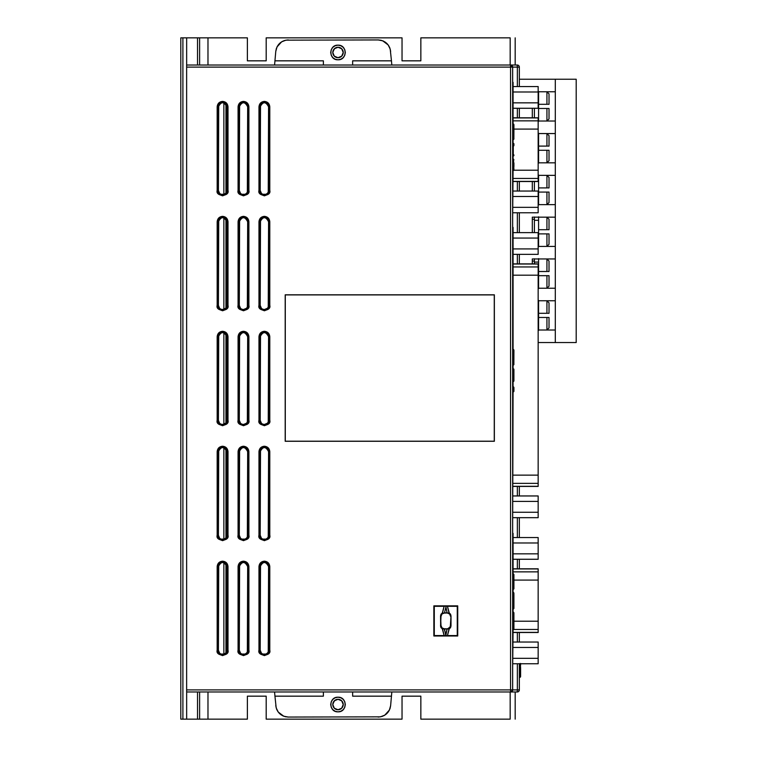 <?xml version="1.0" encoding="UTF-8"?>
<svg xmlns="http://www.w3.org/2000/svg" width="757" height="757" viewBox="0 0 757 757"><rect width="100%" height="100%" fill="white"/><g stroke="black" fill="none" stroke-linecap="round" stroke-linejoin="round"><path stroke-width="1.14" d="M343.233 704.521L341.7 708.211L338.01 709.744A5.223 5.223 0 0 1 332.787 704.521A5.223 5.223 0 0 1 338.01 699.298L341.7 700.831L343.233 704.502M338.01 57.702A5.223 5.223 0 0 1 332.787 52.479A5.223 5.223 0 0 1 338.01 47.256L341.7 48.789L343.233 52.479L341.7 56.169L338.01 57.702L334.31 56.169L332.787 52.479L334.31 48.789L338.01 47.256A5.223 5.223 0 0 1 343.233 52.479A5.223 5.223 0 0 1 338.01 57.702M199.621 37.85L199.621 65.017L199.621 37.85L180.809 37.85L180.809 719.15L182.901 719.15L180.809 719.15L180.809 37.85L182.901 37.85L182.901 719.15L186.657 719.15L182.901 719.15L182.901 37.85L186.657 37.85L186.657 65.017L186.657 37.85L197.53 37.85L197.53 65.017L197.53 37.85L207.976 37.85L207.976 65.017L207.976 37.85L199.782 37.85M197.53 719.15L186.657 719.15L186.657 691.983L186.657 719.15L197.53 719.15L197.53 691.983L197.53 719.15L199.621 719.15L199.621 691.983L199.621 719.15L197.53 719.15M334.935 56.709L333.846 55.63M332.9 703.404L334.935 700.291M341.88 55.99L341.047 56.728M341.047 700.272L341.88 701.01M332.9 51.362L334.935 48.249M341.047 48.23L341.88 48.968M510.171 37.85L420.845 37.85L420.845 60.834L402.033 60.834L402.033 37.85L266.19 37.85L266.19 60.834L247.378 60.834L247.378 37.85L207.976 37.85L247.378 37.85L247.378 60.834L266.19 60.834L266.19 37.85L402.033 37.85L402.033 60.834L420.845 60.834L420.845 37.85L510.171 37.85L510.171 65.017L510.171 37.85M510.171 719.15L420.845 719.15L510.171 719.15L510.171 691.983L510.171 719.15M402.033 719.15L266.19 719.15L402.033 719.15L402.033 696.166L420.845 696.166L420.845 719.15L420.845 696.166L402.033 696.166L402.033 719.15M199.621 719.15L207.976 719.15L207.976 691.983L207.976 719.15L247.378 719.15L199.782 719.15M334.121 55.971L333.26 54.665M333.326 54.807L332.9 53.596M334.935 708.751L333.846 707.672M334.121 708.013L333.26 706.707M333.326 706.849L332.9 705.638M332.787 704.521L334.31 700.831L338.01 699.298A5.223 5.223 0 0 1 343.233 704.521A5.223 5.223 0 0 1 338.01 709.744L334.31 708.211L332.787 704.521M341.88 708.032L341.047 708.77M342.675 706.868L343.11 705.647M343.11 703.395L342.552 701.947M342.675 54.826L343.11 53.605M343.11 51.353L342.552 49.905M515.186 719.15L515.186 691.983L515.186 719.15M515.186 65.017L515.186 37.85L515.186 65.017M247.378 719.15L247.378 696.166L266.19 696.166L266.19 719.15L266.19 696.166L247.378 696.166L247.378 719.15M225.946 104.343L225.946 192.884L225.946 104.343M225.946 219.284L225.946 307.834L225.946 219.284M225.946 334.225L225.946 422.775L225.946 334.225M225.946 449.166L225.946 537.716L225.946 449.166M225.946 564.116L225.946 652.657L225.946 564.116M223.864 654.162L223.864 562.612L223.864 654.162M223.864 539.221L223.864 447.671L223.864 539.221M223.864 424.27L223.864 332.73L223.864 424.27M223.864 309.329L223.864 217.779L223.864 309.329M223.864 194.388L223.864 102.838L223.864 194.388M338.01 711.835C328.576 712.271 328.576 696.771 338.01 697.206C347.435 696.771 347.444 712.271 338.01 711.835L335.209 711.277L332.834 709.697L331.254 707.322L330.695 704.521L331.254 701.72L332.834 699.345L335.209 697.765L338.01 697.206L340.811 697.765L343.176 699.345L344.766 701.72L345.324 704.521L344.766 707.322L343.176 709.697L340.811 711.277L338.01 711.835M512.659 630.061L513.918 629.058L513.918 612.773L513.293 612.773L513.293 611.968L513.918 612.773L513.293 612.773L513.293 614.069L513.918 614.069L513.293 614.864L513.293 614.069L513.918 614.069L513.293 615.924L513.918 615.469L513.918 612.773L512.659 611.779L512.659 612.574L512.659 611.968M338.01 59.794C328.576 60.229 328.576 44.729 338.01 45.165C347.435 44.729 347.444 60.229 338.01 59.794L335.209 59.235L332.834 57.655L331.254 55.28L330.695 52.479L331.254 49.678L332.834 47.303L335.209 45.723L338.01 45.165L340.811 45.723L343.176 47.303L344.766 49.678L345.324 52.479L344.766 55.28L343.176 57.655L340.811 59.235L338.01 59.794M538.577 121.366L538.577 91.427M538.577 163.162L538.577 133.223M538.577 204.967L538.577 175.028M538.577 330.355L538.577 300.415M538.577 288.559L538.577 258.62M538.577 246.763L538.577 216.824M532.303 108.27L532.303 117.808L532.303 108.27M532.303 181.51L532.303 191.048L532.303 181.51M532.303 217.164L532.303 232.636L532.303 217.164L555.297 217.164L532.303 217.164M532.303 258.96L532.303 263.89L532.303 258.96L555.297 258.96L532.303 258.96M555.297 121.025L538.161 121.025L555.297 121.025M538.161 91.767L555.297 91.767L538.161 91.767M555.297 162.821L538.161 162.821L555.297 162.821M538.161 133.563L555.297 133.563L538.161 133.563M555.297 204.627L538.161 204.627L555.297 204.627M538.161 175.369L555.297 175.369L538.161 175.369M555.297 246.422L538.161 246.422L555.297 246.422M555.297 288.218L538.161 288.218L555.297 288.218M555.297 330.014L538.161 330.014L555.297 330.014M538.161 300.756L555.297 300.756L538.161 300.756M513.076 533.344L513.076 573.588L513.076 533.344M513.076 589.571L513.076 592.182L513.076 589.571M513.076 609.262L513.076 611.902L513.076 609.262M513.076 629.928L512.659 667.967L513.076 629.928M513.076 227.384L513.076 349.327L513.076 227.384M513.076 365.309L513.076 368.678L513.076 365.309M513.076 381.632L513.076 386.666L513.076 381.632M513.076 391.975L512.659 522.926L513.076 391.975M513.076 82.343L513.076 123.836L513.076 82.343M513.076 139.818L513.076 143.187L513.076 139.818M513.076 156.141L513.076 158.866L513.076 156.141M513.076 170.609L512.659 216.975L513.076 170.609M446.867 635.653L447.415 635.587L449.1 628.698L447.453 635.558L449.232 628.897L450.529 627.667L451.011 625.944L450.566 625.509L449.592 627.865L447.236 628.849L442.467 628.698L444.151 635.587L442.467 628.698L444.501 629.02L445.788 635.681L447.065 629.02L445.788 634.271L444.17 629.02L447.406 629.02L444.501 629.02L447.406 629.02L450.301 626.815L451.011 615.905L450.529 614.182L449.232 612.952L447.453 606.3L449.1 613.151L447.415 606.272L445.788 606.168L447.065 612.839L449.1 613.151L447.065 612.839L445.788 606.168L447.255 606.234M448.04 628.972L447.406 629.02L448.04 628.972M444.7 606.206L444.113 606.3L442.334 612.952L441.038 614.182L440.555 615.905L441 616.34L441.974 613.984L444.34 613L447.236 613L442.467 613.161L444.151 606.272L442.467 613.151L444.34 613L441.974 613.984L441 616.34L440.555 625.944L441.038 627.667L442.334 628.897L444.113 635.558L445.788 635.681L444.312 635.615M444.501 612.839L445.788 607.587L444.501 612.839L447.065 612.839L444.501 612.839M513.293 600.424L513.293 600.963M513.918 594.33L513.918 600.698M513.293 597.131L513.293 596.308M447.236 613L449.592 613.984L450.566 616.34L449.592 613.984L447.236 613M513.918 608.363L513.918 597.803M513.918 595.305L513.293 592.239L513.918 593.053L513.293 609.205L513.918 608.401L513.918 600.746L513.293 600.746L513.293 609.205L512.659 609.376L513.918 608.401M513.918 574.459L513.918 576.304L513.293 573.645L513.918 576.304L513.293 573.645L513.293 582.332L513.918 582.332L513.918 576.304L512.659 575.566L513.293 575.689L513.293 589.315L513.918 588.672L513.918 575.736M513.918 576.825L513.918 575.859M513.918 166.597L513.918 162.916M513.918 124.706L513.918 126.551L513.918 124.706M513.918 127.801L513.871 139.137L513.918 126.551L513.293 125.936L513.918 126.097M513.918 126.551L513.918 124.839M513.918 350.198L513.871 364.628L513.918 350.198M513.918 352.582L513.918 351.958M513.918 351.589L513.293 351.428L513.293 349.384L512.659 349.214L513.738 349.687L513.293 349.384L513.293 351.428L513.918 352.043L513.918 350.33M513.918 380.487L513.918 370.826L513.918 380.487L513.293 380.487L513.293 379.872L513.918 380.487L513.293 380.762L513.918 380.762A0.833 0.833 0 0 1 513.293 381.575L513.293 380.762L513.918 380.762A0.833 0.833 0 0 1 513.293 381.575L513.293 380.762L512.659 381.746L513.293 381.575M513.293 368.735A0.833 0.833 0 0 1 513.918 369.539L512.659 368.564L512.659 369.369L512.659 368.564L513.293 368.735A0.833 0.833 0 0 1 513.918 369.539L513.918 370.826A0.833 0.833 0 0 1 513.293 371.63L513.293 370.826L513.918 370.826A0.833 0.833 0 0 1 513.293 371.63L513.293 379.872L513.293 370.826L513.918 370.826L513.918 369.539L513.331 369.388L513.293 370.826L512.659 370.996L512.659 371.801L513.293 371.63L512.659 371.801M513.293 143.243A0.833 0.833 0 0 1 513.918 144.048L512.659 143.3L513.293 143.243A0.833 0.833 0 0 1 513.918 144.048L513.918 145.335A0.833 0.833 0 0 1 513.293 146.139L513.293 145.335L513.918 145.335A0.833 0.833 0 0 1 513.293 146.139L513.293 154.371L513.918 154.996L513.293 154.996L513.293 145.335L513.918 145.335L513.918 144.048L513.331 143.896L513.293 145.335L512.659 145.505L512.659 146.309L513.293 146.139L512.659 146.309M512.659 391.852L512.659 391.274L512.659 392.088L513.293 391.918L513.293 391.104L512.659 391.274L513.293 391.104L513.293 391.918A0.833 0.833 0 0 0 513.918 391.104A0.833 0.833 0 0 1 513.293 391.918L513.293 391.104L513.918 391.104L513.918 387.584L513.918 388.426L513.918 387.584L513.293 387.584L513.426 386.818L513.871 387.347L513.293 389.013A0.833 0.833 0 0 1 513.918 389.827L513.293 389.827L513.293 389.013A0.833 0.833 0 0 1 513.918 389.827L513.293 389.827L513.293 391.104L513.918 391.104L513.473 386.941M513.918 614.864L513.293 615.924L513.293 620.068L513.918 620.787L513.918 615.469M513.918 620.787L513.293 621.062L513.918 621.062L513.293 620.787L513.293 614.069L512.659 614.211L512.659 615.015L513.293 614.864L512.659 615.015L512.659 616.018L513.293 615.924L512.659 616.018M513.918 627.118L513.918 621.062L513.293 621.781L513.293 621.062L513.918 621.062L513.293 621.781L513.293 625.907L513.918 626.361L513.293 625.907L513.293 626.966L513.918 627.771L513.293 627.771L513.293 620.068L512.659 619.955L513.293 620.068M285.285 441.199L494.264 441.199L494.264 294.908L285.285 294.908L285.285 441.199L285.285 294.908L494.264 294.908L494.359 441.284L494.359 294.814L285.19 294.814L285.19 441.284L494.359 441.284L285.285 441.199M449.1 613.161L447.453 606.3L457.275 606.3L457.72 635.994L457.72 605.855L433.856 605.855L433.856 635.994L457.72 635.994L447.415 635.587M449.09 628.688L450.529 627.667L451.011 625.944L451.011 615.905L450.566 625.509L451.011 615.905L450.529 614.182L449.232 612.952M441 625.509L441.974 627.865L444.34 628.849L441.974 627.865L441 625.509L440.555 615.905L441 625.509M442.467 613.151L441.038 614.182L440.555 615.905L440.688 626.862L442.467 628.698M259.802 305.355L260.2 305.355C260.455 307.891 261.846 309.282 264.382 309.537C266.918 309.282 268.309 307.891 268.565 305.355L268.962 305.355A4.58 4.58 0 0 1 264.382 309.935A4.58 4.58 0 0 1 259.802 305.355L259.802 221.763L258.97 221.763L258.97 305.355L259.802 305.355L258.97 305.355C257.049 311.78 271.716 311.78 269.795 305.355L268.962 305.355A4.58 4.58 0 0 1 264.382 309.935A4.58 4.58 0 0 1 259.802 305.355L259.802 221.763A4.58 4.58 0 0 1 264.382 217.183A4.58 4.58 0 0 1 268.962 221.763L268.962 305.355L269.795 305.355L269.795 221.763L268.962 221.763L269.795 221.763C269.445 218.499 267.647 216.691 264.382 216.351L264.382 217.183L264.382 216.351C261.118 216.691 259.32 218.499 258.97 221.763L259.802 221.763L259.802 305.355M259.802 190.414L260.2 190.414C260.455 192.95 261.846 194.341 264.382 194.587C266.918 194.341 268.309 192.95 268.565 190.414L268.962 190.414A4.58 4.58 0 0 1 264.382 194.984A4.58 4.58 0 0 1 259.802 190.414L258.97 190.414C257.049 196.839 271.716 196.839 269.795 190.414L268.962 190.414A4.58 4.58 0 0 1 264.382 194.984A4.58 4.58 0 0 1 259.802 190.414L259.802 106.813A4.58 4.58 0 0 1 264.382 102.242A4.58 4.58 0 0 1 268.962 106.813L268.962 190.414L269.795 190.414L269.795 106.813L268.962 106.813L269.795 106.813C269.445 103.548 267.647 101.75 264.382 101.4L264.382 102.242L264.382 101.4C261.118 101.75 259.32 103.548 258.97 106.813L259.802 106.813L258.97 106.813L258.97 190.414L260.2 190.414L260.2 106.813L259.802 190.414M259.802 420.296L260.2 420.296C260.455 422.832 261.846 424.223 264.382 424.478C266.918 424.223 268.309 422.832 268.565 420.296L268.962 420.296A4.58 4.58 0 0 1 264.382 424.876A4.58 4.58 0 0 1 259.802 420.296L259.802 336.704L258.97 336.704L258.97 420.296L259.802 420.296L258.97 420.296C257.049 426.721 271.716 426.721 269.795 420.296L268.962 420.296A4.58 4.58 0 0 1 264.382 424.876A4.58 4.58 0 0 1 259.802 420.296L259.802 336.704A4.58 4.58 0 0 1 264.382 332.124A4.58 4.58 0 0 1 268.962 336.704L268.962 420.296L269.795 420.296L269.795 336.704L268.962 336.704L269.795 336.704C269.445 333.44 267.647 331.632 264.382 331.292L264.382 332.124L264.382 331.292C261.118 331.632 259.32 333.44 258.97 336.704L259.802 336.704A4.58 4.58 0 0 1 264.382 332.124A4.58 4.58 0 0 1 268.962 336.704L268.565 336.704C265.773 331.311 262.991 331.311 260.2 336.704L259.802 420.296M259.802 535.237L260.2 535.237C260.455 537.773 261.846 539.173 264.382 539.419C266.918 539.173 268.309 537.773 268.565 535.237L268.962 535.237A4.58 4.58 0 0 1 264.382 539.817A4.58 4.58 0 0 1 259.802 535.237L259.802 451.645L258.97 451.645L258.97 535.237L259.802 535.237L258.97 535.237C257.049 541.662 271.716 541.662 269.795 535.237L268.962 535.237A4.58 4.58 0 0 1 264.382 539.817A4.58 4.58 0 0 1 259.802 535.237L259.802 451.645A4.58 4.58 0 0 1 264.382 447.065A4.58 4.58 0 0 1 268.962 451.645L268.962 535.237L269.795 535.237L269.795 451.645L268.962 451.645L269.795 451.645C269.445 448.381 267.647 446.583 264.382 446.233L264.382 447.065L264.382 446.233C261.118 446.583 259.32 448.381 258.97 451.645L259.802 451.645A4.58 4.58 0 0 1 264.382 447.065A4.58 4.58 0 0 1 268.962 451.645L268.565 451.645C265.773 446.261 262.991 446.261 260.2 451.645L259.802 535.237M259.802 650.187L260.2 650.187C260.455 652.723 261.846 654.114 264.382 654.36C266.918 654.114 268.309 652.723 268.565 650.187L268.962 650.187A4.58 4.58 0 0 1 264.382 654.758A4.58 4.58 0 0 1 259.802 650.187L259.802 566.586L258.97 566.586L258.97 650.187L259.802 650.187L258.97 650.187C257.049 656.612 271.716 656.612 269.795 650.187L268.962 650.187A4.58 4.58 0 0 1 264.382 654.758A4.58 4.58 0 0 1 259.802 650.187L259.802 566.586A4.58 4.58 0 0 1 264.382 562.016A4.58 4.58 0 0 1 268.962 566.586L268.962 650.187L269.795 650.187L269.795 566.586L268.962 566.586L269.795 566.586C269.445 563.322 267.647 561.524 264.382 561.174L264.382 562.016L264.382 561.174C261.118 561.524 259.32 563.322 258.97 566.586L259.802 566.586A4.58 4.58 0 0 1 264.382 562.016A4.58 4.58 0 0 1 268.962 566.586L268.565 566.586C265.773 561.202 262.991 561.202 260.2 566.586L259.802 650.187M238.909 190.414L239.307 190.414C239.553 192.95 240.944 194.341 243.48 194.587C246.016 194.341 247.416 192.95 247.662 190.414L248.059 190.414A4.58 4.58 0 0 1 243.48 194.984A4.58 4.58 0 0 1 238.909 190.414L238.077 190.414C236.146 196.839 250.822 196.839 248.892 190.414L248.059 190.414A4.58 4.58 0 0 1 243.48 194.984A4.58 4.58 0 0 1 238.909 190.414L238.909 106.813A4.58 4.58 0 0 1 243.48 102.242A4.58 4.58 0 0 1 248.059 106.813L248.059 190.414L248.892 190.414L248.892 106.813L248.059 106.813L248.892 106.813C248.551 103.548 246.744 101.75 243.48 101.4L243.48 102.242L243.48 101.4C240.224 101.75 238.417 103.548 238.077 106.813L238.909 106.813L238.077 106.813L238.077 190.414L239.307 190.414L238.909 106.813A4.58 4.58 0 0 1 243.48 102.242A4.58 4.58 0 0 1 248.059 106.813L247.662 106.813C244.88 101.429 242.089 101.429 239.307 106.813L238.909 190.414M238.909 305.355L239.307 305.355C239.553 307.891 240.944 309.282 243.48 309.537C246.016 309.282 247.416 307.891 247.662 305.355L248.059 305.355A4.58 4.58 0 0 1 243.48 309.935A4.58 4.58 0 0 1 238.909 305.355L238.909 221.763L238.077 221.763L238.077 305.355L238.909 305.355L238.077 305.355C236.146 311.78 250.822 311.78 248.892 305.355L248.059 305.355A4.58 4.58 0 0 1 243.48 309.935A4.58 4.58 0 0 1 238.909 305.355L238.909 221.763A4.58 4.58 0 0 1 243.48 217.183A4.58 4.58 0 0 1 248.059 221.763L248.059 305.355L248.892 305.355L248.892 221.763L248.059 221.763L248.892 221.763C248.551 218.499 246.744 216.691 243.48 216.351L243.48 217.183L243.48 216.351C240.224 216.691 238.417 218.499 238.077 221.763L238.909 221.763A4.58 4.58 0 0 1 243.48 217.183A4.58 4.58 0 0 1 248.059 221.763L247.662 221.763C244.88 216.37 242.089 216.37 239.307 221.763L238.909 305.355M238.909 420.296L239.307 420.296C239.553 422.832 240.944 424.223 243.48 424.478C246.016 424.223 247.416 422.832 247.662 420.296L248.059 420.296A4.58 4.58 0 0 1 243.48 424.876A4.58 4.58 0 0 1 238.909 420.296L238.909 336.704L238.077 336.704L238.077 420.296L238.909 420.296L238.077 420.296C236.146 426.721 250.822 426.721 248.892 420.296L248.059 420.296A4.58 4.58 0 0 1 243.48 424.876A4.58 4.58 0 0 1 238.909 420.296L238.909 336.704A4.58 4.58 0 0 1 243.48 332.124A4.58 4.58 0 0 1 248.059 336.704L248.059 420.296L248.892 420.296L248.892 336.704L248.059 336.704L248.892 336.704C248.551 333.44 246.744 331.632 243.48 331.292L243.48 332.124L243.48 331.292C240.224 331.632 238.417 333.44 238.077 336.704L238.909 336.704A4.58 4.58 0 0 1 243.48 332.124A4.58 4.58 0 0 1 248.059 336.704L247.662 336.704C244.88 331.311 242.089 331.311 239.307 336.704L238.909 420.296M238.909 535.237L239.307 535.237C239.553 537.773 240.944 539.173 243.48 539.419C246.016 539.173 247.416 537.773 247.662 535.237L248.059 535.237A4.58 4.58 0 0 1 243.48 539.817A4.58 4.58 0 0 1 238.909 535.237L238.909 451.645L238.077 451.645L238.077 535.237L238.909 535.237L238.077 535.237C236.146 541.662 250.822 541.662 248.892 535.237L248.059 535.237A4.58 4.58 0 0 1 243.48 539.817A4.58 4.58 0 0 1 238.909 535.237L238.909 451.645A4.58 4.58 0 0 1 243.48 447.065A4.58 4.58 0 0 1 248.059 451.645L248.059 535.237L248.892 535.237L248.892 451.645L248.059 451.645L248.892 451.645C248.551 448.381 246.744 446.583 243.48 446.233L243.48 447.065L243.48 446.233C240.224 446.583 238.417 448.381 238.077 451.645L238.909 451.645A4.58 4.58 0 0 1 243.48 447.065A4.58 4.58 0 0 1 248.059 451.645L247.662 451.645C244.88 446.261 242.089 446.261 239.307 451.645L238.909 535.237M238.909 650.187L239.307 650.187C239.553 652.723 240.944 654.114 243.48 654.36C246.016 654.114 247.416 652.723 247.662 650.187L248.059 650.187A4.58 4.58 0 0 1 243.48 654.758A4.58 4.58 0 0 1 238.909 650.187L238.909 566.586L238.077 566.586L238.077 650.187L238.909 650.187L238.077 650.187C236.146 656.612 250.822 656.612 248.892 650.187L248.059 650.187A4.58 4.58 0 0 1 243.48 654.758A4.58 4.58 0 0 1 238.909 650.187L238.909 566.586A4.58 4.58 0 0 1 243.48 562.016A4.58 4.58 0 0 1 248.059 566.586L248.059 650.187L248.892 650.187L248.892 566.586L248.059 566.586L248.892 566.586C248.551 563.322 246.744 561.524 243.48 561.174L243.48 562.016L243.48 561.174C240.224 561.524 238.417 563.322 238.077 566.586L238.909 566.586A4.58 4.58 0 0 1 243.48 562.016A4.58 4.58 0 0 1 248.059 566.586L247.662 566.586C244.88 561.202 242.089 561.202 239.307 566.586L238.909 650.187M218.007 190.414L218.404 190.414C218.659 192.95 220.05 194.341 222.586 194.587C225.122 194.341 226.513 192.95 226.769 190.414L227.157 190.414A4.58 4.58 0 0 1 222.586 194.984A4.58 4.58 0 0 1 218.007 190.414L218.007 106.813L217.174 106.813L217.174 190.414L218.007 190.414L217.174 190.414C215.253 196.839 229.92 196.839 227.999 190.414L227.157 190.414A4.58 4.58 0 0 1 222.586 194.984A4.58 4.58 0 0 1 218.007 190.414L218.007 106.813A4.58 4.58 0 0 1 222.586 102.242A4.58 4.58 0 0 1 227.157 106.813L227.157 190.414L227.999 190.414L227.999 106.813L227.157 106.813L227.999 106.813C227.649 103.548 225.851 101.75 222.586 101.4L222.586 102.242L222.586 101.4C219.322 101.75 217.514 103.548 217.174 106.813L218.007 106.813A4.58 4.58 0 0 1 222.586 102.242A4.58 4.58 0 0 1 227.157 106.813L226.769 106.813C223.977 101.429 221.195 101.429 218.404 106.813L218.007 190.414M218.007 305.355L218.404 305.355C218.659 307.891 220.05 309.282 222.586 309.537C225.122 309.282 226.513 307.891 226.769 305.355L227.157 305.355A4.58 4.58 0 0 1 222.586 309.935A4.58 4.58 0 0 1 218.007 305.355L218.007 221.763L217.174 221.763L217.174 305.355L218.007 305.355L217.174 305.355C215.253 311.78 229.92 311.78 227.999 305.355L227.157 305.355A4.58 4.58 0 0 1 222.586 309.935A4.58 4.58 0 0 1 218.007 305.355L218.007 221.763A4.58 4.58 0 0 1 222.586 217.183A4.58 4.58 0 0 1 227.157 221.763L227.157 305.355L227.999 305.355L227.999 221.763L227.157 221.763L227.999 221.763C227.649 218.499 225.851 216.691 222.586 216.351L222.586 217.183L222.586 216.351C219.322 216.691 217.514 218.499 217.174 221.763L218.007 221.763A4.58 4.58 0 0 1 222.586 217.183A4.58 4.58 0 0 1 227.157 221.763L226.769 221.763C223.977 216.37 221.195 216.37 218.404 221.763L218.007 305.355M218.007 420.296L218.404 420.296C218.659 422.832 220.05 424.223 222.586 424.478C225.122 424.223 226.513 422.832 226.769 420.296L227.157 420.296A4.58 4.58 0 0 1 222.586 424.876A4.58 4.58 0 0 1 218.007 420.296L218.007 336.704L217.174 336.704L217.174 420.296L218.007 420.296L217.174 420.296C215.253 426.721 229.92 426.721 227.999 420.296L227.157 420.296A4.58 4.58 0 0 1 222.586 424.876A4.58 4.58 0 0 1 218.007 420.296L218.007 336.704A4.58 4.58 0 0 1 222.586 332.124A4.58 4.58 0 0 1 227.157 336.704L227.157 420.296L227.999 420.296L227.999 336.704L227.157 336.704L227.999 336.704C227.649 333.44 225.851 331.632 222.586 331.292L222.586 332.124L222.586 331.292C219.322 331.632 217.514 333.44 217.174 336.704L218.007 336.704A4.58 4.58 0 0 1 222.586 332.124A4.58 4.58 0 0 1 227.157 336.704L226.769 336.704C223.977 331.311 221.195 331.311 218.404 336.704L218.007 420.296M218.007 535.237L218.404 535.237C218.659 537.773 220.05 539.173 222.586 539.419C225.122 539.173 226.513 537.773 226.769 535.237L227.157 535.237A4.58 4.58 0 0 1 222.586 539.817A4.58 4.58 0 0 1 218.007 535.237L218.007 451.645L217.174 451.645L217.174 535.237L218.007 535.237L217.174 535.237C215.253 541.662 229.92 541.662 227.999 535.237L227.157 535.237A4.58 4.58 0 0 1 222.586 539.817A4.58 4.58 0 0 1 218.007 535.237L218.007 451.645A4.58 4.58 0 0 1 222.586 447.065A4.58 4.58 0 0 1 227.157 451.645L227.157 535.237L227.999 535.237L227.999 451.645L227.157 451.645L227.999 451.645C227.649 448.381 225.851 446.583 222.586 446.233L222.586 447.065L222.586 446.233C219.322 446.583 217.514 448.381 217.174 451.645L218.007 451.645A4.58 4.58 0 0 1 222.586 447.065A4.58 4.58 0 0 1 227.157 451.645L226.769 451.645C223.977 446.261 221.195 446.261 218.404 451.645L218.007 535.237M218.007 650.187L218.404 650.187C218.659 652.723 220.05 654.114 222.586 654.36C225.122 654.114 226.513 652.723 226.769 650.187L227.157 650.187A4.58 4.58 0 0 1 222.586 654.758A4.58 4.58 0 0 1 218.007 650.187L218.007 566.586L217.174 566.586L217.174 650.187L218.007 650.187L217.174 650.187C215.253 656.612 229.92 656.612 227.999 650.187L227.157 650.187A4.58 4.58 0 0 1 222.586 654.758A4.58 4.58 0 0 1 218.007 650.187L218.007 566.586A4.58 4.58 0 0 1 222.586 562.016A4.58 4.58 0 0 1 227.157 566.586L227.157 650.187L227.999 650.187L227.999 566.586L227.157 566.586L227.999 566.586C227.649 563.322 225.851 561.524 222.586 561.174L222.586 562.016L222.586 561.174C219.322 561.524 217.514 563.322 217.174 566.586L218.007 566.586A4.58 4.58 0 0 1 222.586 562.016A4.58 4.58 0 0 1 227.157 566.586L226.769 566.586C223.977 561.202 221.195 561.202 218.404 566.586L218.007 650.187M513.293 592.239L513.293 600.746L512.659 600.746L513.293 600.746L513.293 592.239L512.659 592.069L513.293 592.239M513.293 589.164L513.918 588.672L513.293 576.55M513.871 588.889L512.659 589.4M513.293 579.692L513.293 580.411M513.293 580.714L513.293 581.291M512.659 158.866L513.918 159.85L513.293 159.254L513.918 159.85L513.293 159.85L513.293 169.738L513.918 169.738L513.473 159.131M513.293 169.331L513.918 169.738A0.833 0.833 0 0 1 513.293 170.552L513.35 170.041M513.918 169.738A0.833 0.833 0 0 1 513.293 170.552L513.293 159.254M513.293 126.797L513.293 132.56L512.659 132.579L513.918 132.579L513.293 132.579L513.293 125.936L512.659 125.804L513.293 125.936L513.293 123.893L512.659 123.722L513.738 124.195L513.293 139.562L513.918 138.919M513.293 139.411L512.659 139.648M513.293 132.579L513.293 139.562L513.871 139.137M513.293 129.939L513.293 130.658M513.293 130.961L513.293 131.548M513.293 352.289L513.293 358.061L512.659 358.07L513.918 358.07L513.293 358.07L513.293 351.428L512.659 351.305L513.293 351.428L513.293 365.054L513.918 364.42L513.293 364.902M513.293 358.07L513.293 365.054L513.871 364.628M513.293 355.43L513.293 356.15M513.293 356.452L513.293 357.039M513.738 371.337L513.918 370.826M513.35 368.81L513.331 369.388L513.35 368.81M513.738 145.836L513.918 145.335M513.918 154.996L513.293 154.996L513.918 155.27A0.833 0.833 0 0 1 513.293 156.074L513.293 155.27L513.918 155.27A0.833 0.833 0 0 1 513.293 156.074L513.293 155.27L512.659 156.245L513.293 156.074M513.35 143.319L513.331 143.896L513.35 143.319M513.871 389.552L512.659 388.843L513.293 389.013L513.293 386.884L513.293 387.584L512.659 387.291L513.293 387.584M513.918 627.771L513.293 627.771L513.293 629.058L513.918 629.058L513.918 627.771M513.293 629.852L513.293 627.922L513.293 629.852L513.918 629.058L513.293 629.852L513.293 626.966L512.659 626.815L513.293 626.966M513.918 614.703L513.738 614.192M338.521 65.017L340.887 65.017M394.208 65.017L395.192 65.017M444.151 635.587L433.856 635.994L433.856 605.855L444.151 606.272M447.368 635.606L445.788 635.681M444.198 606.253L445.788 606.168M447.415 606.272L457.275 606.3L457.275 635.558L447.453 635.558L449.232 628.897M268.962 221.763L268.565 305.355L268.565 221.763C265.773 216.37 262.991 216.37 260.2 221.763L259.802 221.763A4.58 4.58 0 0 1 264.382 217.183A4.58 4.58 0 0 1 268.962 221.763M268.962 106.813L268.565 190.414L268.565 106.813C265.773 101.429 262.991 101.429 260.2 106.813L259.802 106.813A4.58 4.58 0 0 1 264.382 102.242A4.58 4.58 0 0 1 268.962 106.813M268.962 336.704L268.565 420.296L268.962 336.704M268.962 451.645L268.565 535.237L268.962 451.645M268.962 566.586L268.565 650.187L268.962 566.586M248.059 106.813L247.662 190.414L248.059 106.813M248.059 221.763L247.662 305.355L248.059 221.763M248.059 336.704L247.662 420.296L248.059 336.704M248.059 451.645L247.662 535.237L248.059 451.645M248.059 566.586L247.662 650.187L248.059 566.586M227.157 106.813L226.769 190.414L227.157 106.813M227.157 221.763L226.769 305.355L227.157 221.763M227.157 336.704L226.769 420.296L227.157 336.704M227.157 451.645L226.769 535.237L227.157 451.645M227.157 566.586L226.769 650.187L227.157 566.586M285.304 691.983L286.278 691.983M330.402 691.983L329.427 691.983L330.402 691.983M327.062 691.983L329.427 691.983M275.785 51.23L275.775 51.372C276.996 44.36 281.159 40.537 288.266 39.941L288.095 39.941M378.292 39.941L378.14 39.941C385.247 40.547 389.41 44.36 390.631 51.391L390.612 51.221M285.957 40.159L378.14 39.941L285.957 40.159L281.642 41.834L277.015 46.934L275.775 51.391L274.942 60.834L275.775 51.391M186.638 691.983L510.568 691.983L510.568 689.892L186.638 689.892L186.638 691.983L510.568 691.983A2.091 2.091 0 0 0 512.659 689.892A2.091 2.091 0 0 1 510.568 691.983L517.258 691.983L517.362 689.892L512.659 689.892L512.659 67.108L517.362 67.108L517.258 65.017L510.568 65.017A2.091 2.091 0 0 1 512.659 67.108L512.044 65.632L510.568 65.017L186.638 65.017L186.638 689.892L186.638 67.108L510.568 67.108L510.568 65.017L186.638 65.017L186.638 67.108L510.568 67.108L510.568 65.017L512.659 67.108L510.568 67.108L510.568 689.892L512.659 689.892L512.659 67.108L510.568 67.108L510.568 689.892L186.638 689.892L186.638 691.945M512.659 573.475L513.293 573.645L512.659 573.475M513.293 582.332L512.659 582.332L513.293 582.332L513.293 589.315L512.659 589.552M512.659 587.744L512.659 587.167M512.659 589.722L513.918 588.672M513.293 159.85L512.659 159.453M512.659 170.713L513.293 169.738L512.659 169.909L512.659 170.713L513.293 170.552M513.293 170.363L512.659 170.533L513.293 170.363M512.659 137.414L512.659 137.992M512.659 139.799L513.293 139.562L512.659 139.941M512.659 362.906L512.659 363.483M512.659 365.3L513.293 365.054L512.659 365.139M513.293 380.762L512.659 380.932L513.293 380.762L512.659 379.787L513.293 379.872L512.659 379.787L512.659 380.411L513.293 379.872M512.659 381.509L512.659 380.932L512.659 381.509M512.659 379.314L512.659 378.737M512.659 369.369L513.293 369.539L512.659 369.369M512.659 370.996L513.293 370.826L513.293 369.539M513.293 155.27L512.659 155.44L513.293 155.27L512.659 154.296L513.293 154.996L513.293 154.371M512.659 156.018L512.659 155.44L512.659 156.018M512.659 143.877L513.293 144.048L512.659 143.3M512.659 145.505L513.293 145.335L513.293 144.048M512.659 388.843L512.659 389.656L513.293 389.827L513.293 389.013M513.293 391.104L513.293 389.827L512.659 389.656M513.293 391.918L512.659 392.088M513.426 386.827L512.659 386.467L512.659 387.291M512.659 620.683L513.293 620.787L512.659 619.955M512.659 621.166L513.293 621.062L512.659 621.894M512.659 625.812L513.293 625.907L512.659 625.812M512.659 627.619L513.293 627.771L512.659 626.815M512.659 629.247L513.293 629.058L512.659 629.824M512.659 627.269L513.293 627.118L512.659 627.799M512.659 614.968L513.293 614.864L512.659 615.394M512.981 614.627L512.659 614.012M512.659 614.211L513.293 614.069L513.293 612.773L512.659 612.574L513.293 612.773L513.293 611.968M390.612 705.77L390.631 705.628C389.41 712.64 385.247 716.463 378.14 717.059L378.301 717.059M288.105 717.059L288.266 717.059C281.159 716.453 276.996 712.64 275.775 705.609L275.794 705.779M380.449 716.841L288.266 717.059L380.449 716.841L384.764 715.166L389.382 710.066L390.631 705.609L391.454 696.166L390.631 705.609M433.856 605.855L433.856 635.994L457.72 635.994L457.72 605.855L433.856 605.855M285.19 441.284L494.359 441.284L494.359 294.814L285.19 294.814L285.19 441.284M258.97 106.813L258.97 190.414L260.824 194.492L264.382 195.826L267.94 194.492L269.795 190.414L269.795 106.813L268.205 102.99L264.382 101.4L260.559 102.99L258.97 106.813M238.077 106.813L238.077 190.414L239.922 194.492L243.48 195.826L247.037 194.492L248.892 190.414L248.892 106.813L247.312 102.99L243.48 101.4L239.657 102.99L238.077 106.813M222.586 101.4L218.754 102.99L217.174 106.813L217.174 190.414L219.028 194.492L222.586 195.826L226.144 194.492L227.999 190.414L227.999 106.813L226.409 102.99L222.586 101.4M222.586 216.351L218.754 217.931L217.174 221.763L217.174 305.355L219.028 309.433L222.586 310.767L226.144 309.433L227.999 305.355L227.999 221.763L226.409 217.931L222.586 216.351M243.48 216.351L239.657 217.931L238.077 221.763L238.077 305.355L239.922 309.433L243.48 310.767L247.037 309.433L248.892 305.355L248.892 221.763L247.312 217.931L243.48 216.351M264.382 216.351L260.559 217.931L258.97 221.763L258.97 305.355L260.824 309.433L264.382 310.767L267.94 309.433L269.795 305.355L269.795 221.763L268.205 217.931L264.382 216.351M264.382 331.292L260.559 332.872L258.97 336.704L258.97 420.296L260.824 424.374L264.382 425.708L267.94 424.374L269.795 420.296L269.795 336.704L268.205 332.872L264.382 331.292M243.48 331.292L239.657 332.872L238.077 336.704L238.077 420.296L239.922 424.374L243.48 425.708L247.037 424.374L248.892 420.296L248.892 336.704L247.312 332.872L243.48 331.292M222.586 331.292L218.754 332.872L217.174 336.704L217.174 420.296L219.028 424.374L222.586 425.708L226.144 424.374L227.999 420.296L227.999 336.704L226.409 332.872L222.586 331.292M222.586 446.233L218.754 447.822L217.174 451.645L217.174 535.237L219.028 539.315L222.586 540.649L226.144 539.315L227.999 535.237L227.999 451.645L226.409 447.822L222.586 446.233M243.48 446.233L239.657 447.822L238.077 451.645L238.077 535.237L239.922 539.315L243.48 540.649L247.037 539.315L248.892 535.237L248.892 451.645L247.312 447.822L243.48 446.233M264.382 446.233L260.559 447.822L258.97 451.645L258.97 535.237L260.824 539.315L264.382 540.649L267.94 539.315L269.795 535.237L269.795 451.645L268.205 447.822L264.382 446.233M264.382 561.174L260.559 562.763L258.97 566.586L258.97 650.187L260.824 654.266L264.382 655.6L267.94 654.266L269.795 650.187L269.795 566.586L268.205 562.763L264.382 561.174M243.48 561.174L239.657 562.763L238.077 566.586L238.077 650.187L239.922 654.266L243.48 655.6L247.037 654.266L248.892 650.187L248.892 566.586L247.312 562.763L243.48 561.174M222.586 561.174L218.754 562.763L217.174 566.586L217.174 650.187L219.028 654.266L222.586 655.6L226.144 654.266L227.999 650.187L227.999 566.586L226.409 562.763L222.586 561.174M284.424 691.983L281.084 691.983M305.781 691.983L302.44 691.983M219.634 653.14L218.404 650.187L218.726 564.987M219.625 563.634L220.987 562.725M222.586 562.413L224.186 562.725M225.539 563.634L226.769 566.586L226.447 651.786M225.539 653.14L224.186 654.048L220.987 654.048M219.625 538.199L218.404 535.237L218.726 450.046M219.625 448.693L220.987 447.784M222.586 447.463L224.186 447.784M225.539 448.693L226.769 451.645L226.447 536.836M225.539 538.199L224.186 539.107L220.987 539.107M219.625 423.258L218.404 420.296L218.726 335.105M219.625 333.742L220.987 332.843M222.586 332.522L224.186 332.843M225.539 333.742L226.769 336.704L226.447 421.895M225.539 423.258L222.586 424.478L220.987 424.157M219.625 308.307L218.404 305.355L218.726 220.164M219.625 218.801L220.987 217.893M222.586 217.581L224.186 217.893M225.539 218.801L226.769 221.763L226.447 306.954M225.539 308.307L222.586 309.537L220.987 309.216M219.634 193.366L218.404 190.414L218.726 105.214M219.625 103.86L220.987 102.952M222.586 102.64L224.186 102.952M225.539 103.86L226.769 106.813L226.447 192.013M225.539 193.366L224.186 194.275L220.987 194.275M240.527 653.14L239.307 650.187L239.619 564.987M240.527 563.634L241.88 562.725M243.48 562.413L245.079 562.725M246.441 563.634L247.662 566.586L247.35 651.786M246.441 653.14L245.079 654.048L241.88 654.048M240.527 538.199L239.307 535.237L239.619 450.046M240.527 448.693L241.88 447.784M243.48 447.463L245.079 447.784M246.441 448.693L247.662 451.645L247.35 536.836M246.441 538.199L245.079 539.107L241.88 539.107M240.527 423.258L239.307 420.296L239.619 335.105M240.527 333.742L241.88 332.843M243.48 332.522L245.079 332.843M246.441 333.742L247.662 336.704L247.35 421.895M246.441 423.258L243.48 424.478L241.88 424.157M240.527 308.307L239.307 305.355L239.619 220.164M240.527 218.801L241.88 217.893M243.48 217.581L245.079 217.893M246.441 218.801L247.662 221.763L247.35 306.954M246.441 308.307L243.48 309.537L241.88 309.216M240.527 193.366L239.307 190.414L239.619 105.214M240.527 103.86L241.88 102.952M243.48 102.64L245.079 102.952M246.441 103.86L247.662 106.813L247.35 192.013M246.441 193.366L245.079 194.275L241.88 194.275M261.43 653.14L260.2 650.187L260.522 564.987M261.43 563.634L262.783 562.725M264.382 562.413L265.981 562.725M267.335 563.634L268.565 566.586L268.243 651.786M267.335 653.14L265.981 654.048L262.783 654.048M261.43 538.199L260.2 535.237L260.522 450.046M261.43 448.693L262.783 447.784M264.382 447.463L265.981 447.784M267.335 448.693L268.565 451.645L268.243 536.836M267.335 538.199L265.981 539.107L262.783 539.107M261.43 423.258L260.2 420.296L260.522 335.105M261.43 333.742L262.783 332.843M264.382 332.522L265.981 332.843M267.335 333.742L268.565 336.704L268.243 421.895M267.335 423.258L264.382 424.478L262.783 424.157M261.43 193.366L260.2 190.414L260.522 105.214M261.43 103.86L262.783 102.952M264.382 102.64L265.981 102.952M267.335 103.86L268.565 106.813L268.243 192.013M267.335 193.366L265.981 194.275L262.783 194.275M261.43 308.307L260.2 305.355L260.522 220.164M261.43 218.801L262.783 217.893M264.382 217.581L265.981 217.893M267.335 218.801L268.565 221.763L268.243 306.954M267.335 308.307L264.382 309.537L262.783 309.216M442.334 628.897L444.113 635.558L434.291 635.558L434.291 606.3L444.113 606.3L442.334 612.952M519.983 673.607L519.983 672.964L520.428 673.266M519.983 672.964L519.983 672.386M520.598 672.046L520.598 668.1L520.598 670.986L519.983 667.296L520.598 676.512A0.833 0.833 165 0 1 519.983 677.316L519.983 676.512L520.598 676.512A0.833 0.833 165 0 1 519.983 677.316L519.349 677.487L520.598 676.512L520.598 673.853L520.04 676.805M274.583 65.017L274.942 60.834L323.381 60.834L323.381 65.017L323.381 60.834L274.942 60.834L274.583 65.017L274.942 60.834M390.215 49.101L391.454 60.834L352.639 60.834L352.639 65.017L352.639 60.834L391.454 60.834L390.215 49.101L388.171 44.956L382.682 40.793L378.14 39.941M391.454 60.834L391.823 65.017L391.454 60.834M284.821 40.424L283.724 40.793M282.654 41.266L281.642 41.834M280.686 42.487L279.797 43.234M278.973 44.057L278.235 44.956M277.582 45.912L277.015 46.934M276.551 48.003L276.191 49.101M389.846 48.003L389.382 46.934M388.824 45.912L388.171 44.956M387.433 44.057L386.609 43.234M385.71 42.487L384.764 41.834M383.742 41.266L382.682 40.793M381.575 40.424L380.449 40.159M510.568 65.017L517.258 65.017A2.091 2.091 90 0 1 519.349 67.108L517.362 67.108L517.258 65.017A2.091 2.091 90 0 1 519.349 67.108L517.362 67.108L517.362 86.553L517.362 67.108L512.659 67.108L512.044 65.632M512.659 612.574L512.659 611.779M391.823 691.983L391.454 696.166L352.639 696.166L352.639 691.983L352.639 696.166L391.454 696.166L391.823 691.983M276.191 707.899L274.942 696.166L323.381 696.166L323.381 691.983L323.381 696.166L274.942 696.166L276.191 707.899L278.235 712.044L283.724 716.207L288.266 717.059M274.942 696.166L274.583 691.983L274.942 696.166M381.585 716.576L382.682 716.207M383.752 715.734L384.764 715.166M385.72 714.504L386.609 713.766M387.433 712.943L388.171 712.044M388.824 711.078L389.382 710.066M389.855 708.997L390.215 707.899M276.551 709.006L277.015 710.066M277.582 711.088L278.235 712.044M278.973 712.943L279.797 713.766M280.686 714.513L281.642 715.166M282.664 715.734L283.724 716.207M284.821 716.576L285.957 716.841M512.498 690.687L510.568 691.983L510.568 689.892M520.598 665.11L519.983 665.11L519.983 664.305A0.833 0.833 0 0 1 520.598 665.11L520.598 663.501L520.598 665.081L519.983 664.305A0.833 0.833 0 0 1 520.598 665.11L520.598 665.195A0.833 0.833 165 0 1 519.983 665.999L519.349 666.037L519.983 665.999L519.983 665.195L520.598 665.195A0.833 0.833 165 0 1 519.983 665.999L520.598 665.11L519.349 665.365L519.349 666.169L520.598 665.195M520.598 676.427L520.598 670.986L519.983 670.986L519.983 674.667L520.598 673.853M520.598 670.948L520.598 671.487M520.598 668.393L519.983 667.296L519.983 670.986L519.349 670.986L519.983 670.986L519.983 674.667L519.349 674.837L519.983 674.667L519.983 676.512L519.349 677.487L519.983 676.512M520.04 667.371L520.561 667.343M512.659 689.892L517.362 689.892L517.362 663.757L517.362 689.892L519.349 689.892A2.091 2.091 0 0 1 517.258 691.983L517.362 689.892L519.349 689.892L519.349 663.757L519.349 689.892A2.091 2.091 0 0 1 517.258 691.983L510.568 691.983M517.362 642.04L517.362 632.502L517.362 642.04M517.362 568.81L517.362 559.262L517.362 568.81M517.362 537.546L517.362 517.674L517.362 537.546M517.362 495.958L517.362 486.42L517.362 495.958M517.362 263.89L517.362 254.352L517.362 263.89M517.362 232.636L517.362 212.764L517.362 232.636M517.362 191.048L517.362 181.51L517.362 191.048M517.362 117.808L517.362 108.27L517.362 117.808M519.983 663.501L519.983 664.296L519.349 664.116L519.983 665.11L519.349 664.939M519.349 665.365L519.983 665.195L519.349 664.135L519.983 664.286M520.598 667.068A0.833 0.833 165 0 1 520.438 667.57A0.833 0.833 165 0 0 520.598 667.068L520.031 667.314M520.598 666.993L519.983 666.993L519.983 666.179A0.833 0.833 0 0 1 520.598 666.993L519.349 666.822L519.983 666.993L519.983 666.179A0.833 0.833 0 0 1 520.598 666.993M519.983 666.179L520.002 667.163M520.04 666.245L520.002 666.889M519.349 642.04L519.349 632.502L519.349 642.04M519.349 568.81L519.349 559.262L519.349 568.81M519.349 537.546L519.349 517.674L519.349 537.546M519.349 495.958L519.349 486.42L519.349 495.958M519.349 263.89L519.349 254.352L519.349 263.89M519.349 232.636L519.349 212.764L519.349 232.636M519.349 191.048L519.349 181.51L519.349 191.048M519.349 117.808L519.349 108.27L519.349 117.808M519.349 86.553L519.349 67.108L519.349 86.553M519.983 664.305L519.349 664.135L519.983 664.211M519.349 667.125L519.983 667.296L519.349 667.125M519.349 666.009L519.349 666.822M538.161 102.838L538.161 108.27L513.076 108.27L538.161 108.27L538.161 102.838L513.076 102.838L538.161 102.838L538.161 91.985L513.076 91.985L538.161 91.985L538.161 102.838M538.161 86.553L538.161 91.985L538.161 86.553L513.076 86.553L538.161 86.553M538.161 248.921L538.161 254.352L513.076 254.352L538.161 254.352L538.161 248.921L513.076 248.921L538.161 248.921L538.161 238.067L513.076 238.067L538.161 238.067L538.161 248.921M538.161 232.636L538.161 238.067L538.161 232.636L513.076 232.636L538.161 232.636M538.161 553.84L538.161 559.262L513.076 559.262L538.161 559.262L538.161 553.84L513.076 553.84L538.161 553.84L538.161 542.977L513.076 542.977L538.161 542.977L538.161 553.84M538.161 537.546L538.161 542.977L538.161 537.546L513.076 537.546L538.161 537.546M538.161 212.764L538.161 191.048L513.076 191.048L538.161 191.048L538.161 196.479L513.076 196.479L538.161 196.479L538.161 207.333L513.076 207.333L538.161 207.333L538.161 212.764L513.076 212.764L538.161 212.764M538.161 517.674L538.161 495.958L513.076 495.958L538.161 495.958L538.161 501.389L513.076 501.389L538.161 501.389L538.161 512.252L513.076 512.252L538.161 512.252L538.161 517.674L513.076 517.674L538.161 517.674M538.161 663.757L538.161 642.04L513.076 642.04L538.161 642.04L538.161 647.472L513.076 647.472L538.161 647.472L538.161 658.335L513.076 658.335L538.161 658.335L538.161 663.757L513.076 663.757L538.161 663.757M513.918 129.097L538.161 129.097L538.161 170.221L513.757 170.221L538.161 170.221L538.161 181.5L513.076 181.377L538.161 181.377L538.161 120.865L538.161 129.097L513.918 129.097M538.161 117.818L538.161 120.865L513.076 120.865L538.161 120.865L538.161 117.808L513.076 117.808M513.076 275.179L538.161 275.179L538.161 475.131L513.076 475.131L538.161 475.131L538.161 486.41L513.076 486.297L538.161 486.297L538.161 266.947L538.161 275.179L513.076 275.179M538.161 263.9L538.161 266.947L513.076 266.947L538.161 266.947L538.161 263.89L513.076 263.89M513.076 632.502L538.161 632.502L538.161 629.455L513.814 629.455L538.161 629.455L538.161 568.933L513.076 568.933L538.161 568.81L538.161 580.089L513.918 580.089L538.161 580.089L538.161 621.213L513.918 621.213L538.161 621.213L538.161 632.492M513.076 117.931L538.161 117.931L513.076 117.931M513.076 178.453L538.161 178.453L513.076 178.453M513.076 264.013L538.161 264.013L513.076 264.013M513.076 483.373L538.161 483.373L513.076 483.373M538.161 571.857L513.076 571.857L538.161 571.857M538.161 632.379L513.076 632.379L538.161 632.379M538.161 342.552L555.297 342.552L538.161 342.552M555.297 79.23L519.349 79.23L576.191 79.23L576.191 342.552L555.297 342.552L555.297 79.23L555.297 342.552L576.191 342.552L576.191 79.23L555.297 79.23M534.395 258.96L534.395 261.051L532.303 261.051L534.395 261.051L534.395 263.89L534.395 258.79M534.395 217.164L534.395 219.256L532.303 219.256L534.395 219.256L534.395 232.636L534.395 216.994M534.395 181.51L534.395 191.048L534.395 181.51M534.395 108.27L534.395 117.808L534.395 108.27M538.577 330.014L538.577 300.756M538.577 288.218L538.577 262.092L534.395 262.092L538.577 262.092L538.577 258.96M538.577 246.422L538.577 220.296L534.395 220.296L538.577 220.296L538.577 217.164M538.577 204.627L538.577 175.369M538.577 162.821L538.577 133.563M538.577 121.025L538.577 91.767M549.024 233.885L538.577 233.885L546.933 233.885L546.933 246.422L546.933 233.885L549.024 233.885L549.024 244.331L549.024 233.885M546.933 229.702L546.933 217.164L546.933 229.702L538.577 229.702L546.933 229.702M549.024 229.702L547.737 229.702L549.024 229.702L549.024 219.256L549.024 229.702M546.933 271.498L546.933 258.96L546.933 271.498L538.577 271.498L546.933 271.498M549.024 271.498L547.737 271.498L549.024 271.498L549.024 261.051L549.024 271.498M549.024 275.68L538.577 275.68L546.933 275.68L546.933 288.218L546.933 275.68L549.024 275.68L549.024 286.127L549.024 275.68M546.933 313.294L546.933 300.756L546.933 313.294L538.577 313.294L546.933 313.294M549.024 313.294L547.737 313.294L549.024 313.294L549.024 302.847L549.024 313.294M549.024 317.476L538.577 317.476L546.933 317.476L546.933 330.014L546.933 317.476L549.024 317.476L549.024 327.923L549.024 317.476M546.933 187.906L546.933 175.369L546.933 187.906L538.577 187.906L546.933 187.906M549.024 187.906L547.737 187.906L549.024 187.906L549.024 177.45L549.024 187.906M549.024 192.079L538.577 192.079L546.933 192.079L546.933 204.627L546.933 192.079L549.024 192.079L549.024 202.535L549.024 192.079M549.024 150.283L538.577 150.283L546.933 150.283L546.933 162.821L546.933 150.283L549.024 150.283L549.024 160.739L549.024 150.283M546.933 146.101L546.933 133.563L546.933 146.101L538.577 146.101L546.933 146.101M549.024 146.101L547.737 146.101L549.024 146.101L549.024 135.654L549.024 146.101M549.024 108.488L538.577 108.488L546.933 108.488L546.933 121.025L546.933 108.488L549.024 108.488L549.024 118.934L549.024 108.488M546.933 104.305L546.933 91.767L546.933 104.305L538.577 104.305L546.933 104.305M549.024 104.305L547.737 104.305L549.024 104.305L549.024 93.859L549.024 104.305M513.918 364.42L513.369 365.196M513.918 629.058L513.322 629.852M512.659 589.731L513.369 589.457M512.659 158.61L513.52 159.14M512.659 139.979L513.369 139.704M512.659 611.77L513.322 611.968M513.076 181.51L538.161 181.51M513.076 486.42L538.161 486.42M513.076 568.81L538.161 568.81M546.933 91.767L549.024 93.859M546.933 121.025L549.024 118.934M546.933 162.821L549.024 160.739M546.933 133.563L549.024 135.654M546.933 246.422L549.024 244.331M546.933 217.164L549.024 219.256M546.933 175.369L549.024 177.45M546.933 204.627L549.024 202.535M546.933 258.96L549.024 261.051M546.933 288.218L549.024 286.127M546.933 330.014L549.024 327.923M546.933 300.756L549.024 302.847"/></g></svg>
